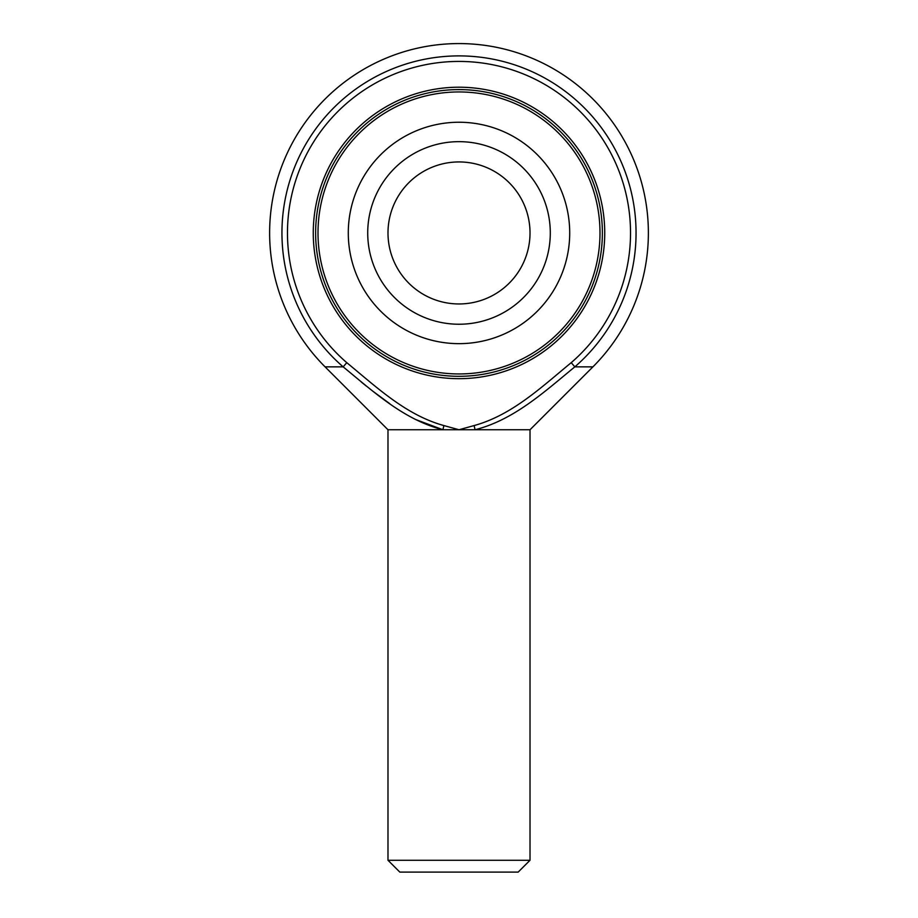 <?xml version="1.0" encoding="UTF-8"?>
<svg xmlns="http://www.w3.org/2000/svg" width="918" height="918" viewBox="0 0 918 918"><rect width="100%" height="100%" fill="white"/><g stroke="black" fill="none" stroke-linecap="round" stroke-linejoin="round"><path stroke-width="1.38" d="M550.295 232.942A91.295 91.295 0 0 0 413.352 153.891A91.295 91.295 0 0 0 413.352 312.005A91.295 91.295 0 0 0 550.295 232.942M530.019 232.942A71.019 71.019 0 0 0 423.496 171.448A71.019 71.019 0 0 0 423.496 294.449A71.019 71.019 0 0 0 530.019 232.942M315.631 232.942A143.369 143.369 0 0 0 459 376.311A143.369 143.369 0 0 0 602.369 232.942A143.369 143.369 0 0 0 459 89.585A143.369 143.369 0 0 0 315.631 232.942A143.369 143.369 0 0 1 459 89.585A143.369 143.369 0 0 1 602.369 232.942A143.369 143.369 0 0 1 459 376.311A143.369 143.369 0 0 1 315.631 232.942M459 87.21A145.732 145.732 0 0 1 604.732 232.942A145.732 145.732 0 0 1 459 378.675A145.732 145.732 0 0 1 313.267 232.942A145.732 145.732 0 0 1 459 87.21M346.786 362.679C376.46 387.029 405.79 415.051 443.876 425.562L459 429.75L474.124 425.562C512.118 415.097 541.54 387.04 571.214 362.679A171.517 171.517 0 0 0 583.171 114.624A171.517 171.517 0 0 0 334.829 114.624A171.517 171.517 0 0 0 346.786 362.679L343.171 366.856L325.087 366.856L387.981 429.75L387.981 860.269L530.019 860.269L530.019 429.75L387.981 429.75M361.107 381.877L366.259 386.03M372.823 391.183L389.806 403.725M415.154 419.331L442.935 429.75C404.069 419.939 373.477 391.676 343.171 366.856A177.059 177.059 0 0 1 330.824 110.803A177.059 177.059 0 0 1 587.176 110.803A177.059 177.059 0 0 1 574.829 366.856C544.546 391.63 514.229 419.778 475.065 429.75L474.124 425.562M530.019 429.75L592.913 366.856L574.829 366.856L571.214 362.679M530.019 860.269L518.177 872.1L399.823 872.1L387.981 860.269M442.935 429.75L443.876 425.562M459 91.949A140.993 140.993 0 0 0 318.007 232.942A140.993 140.993 0 0 0 459 373.947A140.993 140.993 0 0 0 599.993 232.942A140.993 140.993 0 0 0 459 91.949M459 122.243A110.711 110.711 0 0 0 348.289 232.942A110.711 110.711 0 0 0 459 343.653A110.711 110.711 0 0 0 569.711 232.942A110.711 110.711 0 0 0 459 122.243M592.913 366.856A189.383 189.383 0 0 0 592.913 99.041A189.383 189.383 0 0 0 325.087 99.041A189.383 189.383 0 0 0 325.087 366.856"/></g></svg>
